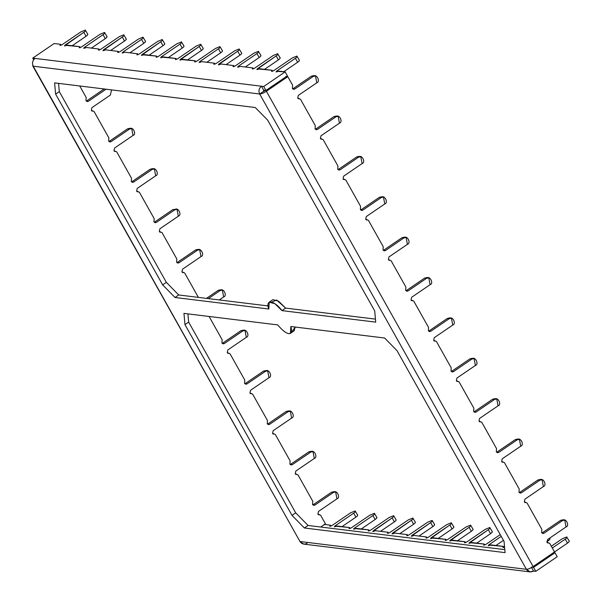<?xml version="1.0" encoding="UTF-8"?>
<svg xmlns="http://www.w3.org/2000/svg" width="602" height="602" viewBox="0 0 602 602"><rect width="100%" height="100%" fill="white"/><g stroke="black" fill="none" stroke-linecap="round" stroke-linejoin="round"><path stroke-width="0.9" d="M355.112 510.97C355.842 511.211 355.361 511.948 353.675 513.175L355.902 517.148L342.034 526.607L355.902 517.148C357.588 515.922 358.07 515.184 357.347 514.943C358.07 515.184 357.588 515.922 355.902 517.148L353.675 513.175L335.209 525.772L335.653 526.554L335.209 525.772L334.321 526.788L337.037 525.99L349.589 527.533L349.453 527.916C348.761 528.887 349.416 528.834 351.417 527.758L369.884 515.161L374.346 513.333L369.884 515.161L351.417 527.758C349.416 528.834 348.761 528.887 349.453 527.916L349.589 527.533L336.187 526.283C334.253 527.104 333.929 526.931 335.209 525.772L353.675 513.175C355.361 511.948 355.842 511.211 355.112 510.97L350.642 512.799L355.112 510.97L357.678 515.116M85.258 30.1C85.988 30.341 85.507 31.071 83.821 32.305L64.474 45.91L67.183 45.12L79.735 46.663L79.968 47.693L79.599 47.046C78.907 48.017 79.562 47.964 81.563 46.888L100.03 34.291L104.5 32.463L100.03 34.291L81.563 46.888C79.562 47.964 78.907 48.017 79.599 47.046L79.735 46.663L66.34 45.413C64.399 46.234 64.075 46.061 65.355 44.894L83.821 32.305C85.507 31.071 85.988 30.341 85.258 30.1L80.796 31.929L85.258 30.1L87.824 34.246M123.734 34.826C124.456 35.066 123.982 35.796 122.296 37.023L102.942 50.636L105.659 49.846L118.21 51.388L118.436 52.419L118.075 51.764C117.375 52.743 118.03 52.69 120.039 51.614L138.498 39.017L142.967 37.181L138.498 39.017L120.039 51.614C118.03 52.69 117.375 52.743 118.075 51.764L118.21 51.388L105.659 49.846L104.808 50.139C102.874 50.959 102.543 50.786 103.83 49.62L122.296 37.023C123.982 35.796 124.456 35.066 123.734 34.826L119.264 36.654L123.734 34.826L126.292 38.972M162.201 39.544C162.931 39.785 162.45 40.522 160.764 41.749L141.417 55.361L144.126 54.571L156.678 56.106L156.911 57.145L156.543 56.49C155.85 57.461 156.505 57.408 158.507 56.332L176.973 43.735L181.443 41.907L176.973 43.735L158.507 56.332C156.505 57.408 155.85 57.461 156.543 56.49L156.678 56.106L143.276 54.857C141.342 55.685 141.018 55.512 142.298 54.346L160.764 41.749C162.45 40.522 162.931 39.785 162.201 39.544L157.732 41.372L162.201 39.544L164.767 43.69M200.677 44.27C201.399 44.51 200.917 45.24 199.232 46.474L179.885 60.08L182.602 59.289L195.153 60.832L195.379 61.863L195.018 61.216C194.318 62.187 194.973 62.134 196.974 61.058L215.441 48.461L219.911 46.632L215.441 48.461L196.974 61.058C194.973 62.134 194.318 62.187 195.018 61.216L195.153 60.832L181.751 59.583C179.817 60.403 179.486 60.23 180.773 59.064L199.232 46.474C200.917 45.24 201.399 44.51 200.677 44.27L196.207 46.098L200.677 44.27L203.235 48.416M239.144 48.995C239.874 49.236 239.393 49.966 237.707 51.193L218.36 64.805L221.069 64.015L233.621 65.558L233.854 66.589L233.486 65.934C232.793 66.912 233.448 66.86 235.45 65.784L253.916 53.187L258.378 51.351L253.916 53.187L235.45 65.784C233.448 66.86 232.793 66.912 233.486 65.934L233.621 65.558L221.069 64.015L220.219 64.309C218.285 65.129 217.962 64.956 219.241 63.789L237.707 51.193C239.393 49.966 239.874 49.236 239.144 48.995L234.675 50.824L239.144 48.995L241.711 53.142M277.62 53.713C278.342 53.954 277.861 54.692 276.175 55.918L256.828 69.531L259.545 68.741L272.089 70.276L272.322 71.314L271.953 70.66C271.261 71.63 271.916 71.578 273.918 70.502L292.384 57.905L296.854 56.076L292.384 57.905L273.918 70.502C271.916 71.578 271.261 71.63 271.953 70.66L272.089 70.276L258.694 69.027C256.761 69.855 256.429 69.681 257.716 68.515L276.175 55.918C277.861 54.692 278.342 53.954 277.62 53.713L273.15 55.542L277.62 53.713L280.178 57.86M562.238 538.775L566.708 536.946L562.238 538.775L551.319 546.225L562.238 538.775M470.531 525.14C471.253 525.38 470.772 526.118 469.086 527.344L449.739 540.957L452.456 540.16L465 541.702L464.864 542.086C464.172 543.057 464.827 543.004 466.828 541.928L485.295 529.331L489.765 527.502L485.295 529.331L466.828 541.928C464.827 543.004 464.172 543.057 464.864 542.086L465 541.702L451.605 540.453C449.671 541.273 449.34 541.1 450.627 539.941L469.086 527.344C470.772 526.118 471.253 525.38 470.531 525.14L466.061 526.968L470.531 525.14L473.089 529.286M432.055 520.414C432.785 520.655 432.304 521.392 430.618 522.619L411.264 536.231L413.98 535.441L426.532 536.984L426.397 537.36C425.704 538.331 426.359 538.278 428.361 537.202L446.819 524.605L451.289 522.777L446.819 524.605L428.361 537.202C426.359 538.278 425.704 538.331 426.397 537.36L426.532 536.984L413.98 535.441L413.13 535.735C411.196 536.555 410.873 536.382 412.152 535.216L430.618 522.619C432.304 521.392 432.785 520.655 432.055 520.414L427.586 522.25L432.055 520.414L434.621 524.56M393.588 515.696C394.31 515.937 393.828 516.666 392.143 517.893L372.796 531.506L375.513 530.716L388.057 532.258L387.921 532.635C387.229 533.613 387.884 533.56 389.885 532.484L408.352 519.887L412.822 518.059L408.352 519.887L389.885 532.484C387.884 533.56 387.229 533.613 387.921 532.635L388.057 532.258L375.513 530.716L374.662 531.009C372.728 531.829 372.397 531.656 373.684 530.49L392.143 517.893C393.828 516.666 394.31 515.937 393.588 515.696L389.118 517.524L393.588 515.696L396.146 519.842M288.749 333.658C285.777 333.087 282.105 330.174 277.733 324.899C282.105 330.174 285.777 333.087 288.749 333.658C291.488 333.794 292.188 331.409 290.849 326.51L384.633 338.023L397.004 350.642L504.055 541.401L505.063 552.628L304.379 527.992L292.008 515.372L184.957 324.613L183.949 313.386L277.733 324.899L183.949 313.386L184.957 324.613L188.652 322.093L295.702 512.851L308.073 525.471L504.792 549.626L308.073 525.471L295.702 512.851L292.008 515.372L304.379 527.992L308.073 525.471L304.379 527.992L505.063 552.628L504.055 541.401L397.004 350.642L384.633 338.023L290.849 326.51L290.45 333.327L288.749 333.658M335.63 491.917L333.734 491.683L331.491 492.24L333.388 492.474L331.491 492.24L313.032 504.837L314.921 505.07L312.551 504.491L313.8 505.356L314.921 505.07L333.388 492.474L335.63 491.917L336.954 498.832L318.488 511.429L317.909 514.025L319.73 514.853L317.909 514.025L318.488 511.429L336.954 498.832C341.093 497.576 336.262 488.952 333.388 492.474L314.921 505.07L312.889 504.927L331.491 492.24L334.667 491.947M319.15 514.891L318.127 514.605M474.083 358.529L472.186 358.295L469.944 358.86L471.84 359.093L469.944 358.86L451.477 371.457L453.374 371.69L451.003 371.11L452.252 371.968L453.374 371.69L471.84 359.093L474.083 358.529L475.407 365.452L456.941 378.048L456.354 380.645L458.182 381.472L456.354 380.645L456.941 378.048L475.407 365.452C479.546 364.187 474.707 355.571 471.84 359.093L453.374 371.69L451.342 371.539L469.944 358.86L473.119 358.559M457.603 381.51L456.579 381.224M428.767 277.778L426.871 277.545L424.628 278.109L426.517 278.335L424.628 278.109L406.162 290.698L408.058 290.932L405.688 290.352L406.937 291.217L408.058 290.932L426.517 278.335L428.767 277.778L430.091 284.693L411.625 297.29L411.038 299.894L412.867 300.714L411.038 299.894L411.625 297.29L430.091 284.693C434.23 283.437 429.392 274.813 426.517 278.335L408.058 290.932L406.026 290.789L424.628 278.109L427.796 277.808M412.287 300.752L411.264 300.466M383.444 197.02L381.555 196.786L379.313 197.351L381.201 197.584L379.313 197.351L360.846 209.947L362.743 210.181L360.372 209.601L361.614 210.459L362.743 210.181L381.201 197.584L383.444 197.02L384.768 203.943L366.309 216.539L365.723 219.136L367.551 219.963L365.723 219.136L366.309 216.539L384.768 203.943C388.915 202.678 384.076 194.062 381.201 197.584L362.743 210.181L360.711 210.03L379.313 197.351L382.481 197.05M366.972 220.001L365.941 219.715M338.128 116.269L336.232 116.035L333.99 116.6L335.886 116.826L333.99 116.6L315.531 129.189L317.42 129.422L315.049 128.843L316.298 129.708L317.42 129.422L335.886 116.826L338.128 116.269L339.453 123.184L320.986 135.781L320.407 138.385L322.228 139.205L320.407 138.385L320.986 135.781L339.453 123.184C343.599 121.928 338.76 113.304 335.886 116.826L317.42 129.422L315.395 129.28L333.99 116.6L337.165 116.299M321.649 139.243L320.625 138.957M86.44 101.068L104.169 88.976L86.44 101.068L88.336 101.302L86.44 101.068M85.966 100.715L87.215 101.58L88.336 101.302L85.966 100.715L86.184 97.464L79.735 85.973L86.184 97.464L85.966 100.715M91.316 110.256L93.144 111.084L91.316 110.256L91.903 107.66L110.369 95.063L111.543 89.879L110.369 95.063L91.903 107.66L91.316 110.256M92.565 111.122L91.542 110.836M154.36 168.899L152.464 168.665L150.222 169.222L152.118 169.455L154.36 168.899L155.685 175.814L137.218 188.411L136.639 191.007L138.46 191.835L136.639 191.007L137.218 188.411L155.685 175.814C159.831 174.557 154.992 165.934 152.118 169.455L133.652 182.052L131.281 181.473L132.53 182.338L133.652 182.052L131.627 181.909L150.222 169.222L153.397 168.929M137.888 191.872L136.857 191.586M199.676 249.649L197.787 249.416L195.545 249.98L197.433 250.214L199.676 249.649L201 256.572L182.541 269.169L181.954 271.765L183.783 272.593L181.954 271.765L182.541 269.169L201 256.572C205.147 255.308 200.308 246.692 197.433 250.214L178.975 262.811L176.604 262.224L177.846 263.089L178.975 262.811L176.943 262.66L195.545 249.98L198.713 249.679M183.204 272.631L182.173 272.345M244.999 330.408L243.103 330.174L240.86 330.731L242.749 330.965L244.999 330.408L246.323 337.323L227.857 349.92L227.27 352.516L229.099 353.344L227.27 352.516L227.857 349.92L246.323 337.323C250.462 336.067 245.624 327.443 242.749 330.965L224.29 343.561L221.92 342.982L223.169 343.847L224.29 343.561L222.258 343.418L240.86 330.731L244.028 330.438M228.519 353.382L227.496 353.096M290.315 411.158L288.418 410.925L286.176 411.49L288.072 411.723L290.315 411.158L291.639 418.081L273.173 430.678L272.586 433.274L274.414 434.102L272.586 433.274L273.173 430.678L291.639 418.081C295.778 416.817 290.947 408.201 288.072 411.723L269.606 424.32L267.235 423.733L268.484 424.598L269.606 424.32L267.574 424.169L286.176 411.49L289.351 411.189M273.835 434.14L272.811 433.854M519.398 439.287L517.502 439.054L515.259 439.618L517.156 439.844L515.259 439.618L496.8 452.207L498.689 452.441L496.319 451.861L497.568 452.727L498.689 452.441L517.156 439.844L519.398 439.287L520.722 446.202L502.256 458.799L501.677 461.403L503.498 462.223L501.677 461.403L502.256 458.799L520.722 446.202C524.861 444.946 520.03 436.322 517.156 439.844L498.689 452.441L496.658 452.298L515.259 439.618L518.435 439.317M502.918 462.261L501.895 461.975M315.471 75.89L313.574 75.656L311.332 76.221L313.228 76.454L311.332 76.221L292.873 88.818L294.762 89.051L292.391 88.464L293.641 89.329L294.762 89.051L313.228 76.454L315.471 75.89L316.795 82.813L298.329 95.409L297.749 98.006L299.57 98.833L297.749 98.006L298.329 95.409L316.795 82.813C320.934 81.548 316.103 72.925 313.228 76.454L294.762 89.051L292.73 88.9L311.332 76.221L314.507 75.92M298.991 98.863L297.967 98.577M360.786 156.648L358.897 156.415L356.647 156.971L358.544 157.205L356.647 156.971L338.189 169.568L340.077 169.802L337.714 169.222L338.956 170.08L340.077 169.802L358.544 157.205L360.786 156.648L362.111 163.563L343.652 176.16L343.065 178.756L344.886 179.584L343.065 178.756L343.652 176.16L362.111 163.563C366.257 162.299 361.418 153.683 358.544 157.205L340.077 169.802L338.053 169.651L356.647 156.971L359.823 156.678M344.314 179.622L343.283 179.336M131.703 128.519L129.806 128.286L127.564 128.851L129.46 129.084L127.564 128.851L109.105 141.447L110.994 141.681L108.623 141.094L109.873 141.959L110.994 141.681L129.46 129.084L131.703 128.519L133.027 135.442L114.561 148.039L113.981 150.635L115.802 151.463L113.981 150.635L114.561 148.039L133.027 135.442C137.166 134.178 132.335 125.555 129.46 129.084L110.994 141.681L108.962 141.53L127.564 128.851L130.739 128.55M115.223 151.493L114.199 151.207M406.102 237.399L404.213 237.165L401.97 237.73L403.859 237.963L401.97 237.73L383.504 250.327L385.4 250.56L383.03 249.973L384.279 250.838L385.4 250.56L403.859 237.963L406.102 237.399L407.426 244.322L388.967 256.919L388.38 259.515L390.209 260.342L388.38 259.515L388.967 256.919L407.426 244.322C411.572 243.057 406.734 234.434 403.859 237.963L385.4 250.56L383.369 250.409L401.97 237.73L405.138 237.429M389.629 260.373L388.606 260.087M177.018 209.27L172.879 209.601L174.776 209.835L172.879 209.601L154.421 222.198L156.309 222.431L153.946 221.852L155.188 222.71L156.309 222.431L174.776 209.835L177.018 209.27L178.343 216.193L159.884 228.79L159.297 231.386L161.118 232.214L159.297 231.386L159.884 228.79L178.343 216.193C182.489 214.929 177.65 206.313 174.776 209.835L156.309 222.431L154.285 222.281L172.879 209.601L176.055 209.3M160.546 232.252L159.515 231.966M451.425 318.157L449.528 317.924L447.286 318.481L449.182 318.714L447.286 318.481L428.82 331.077L430.716 331.311L428.346 330.731L429.595 331.589L430.716 331.311L449.182 318.714L451.425 318.157L452.749 325.072L434.283 337.669L433.696 340.265L435.524 341.093L433.696 340.265L434.283 337.669L452.749 325.072C456.888 323.808 452.049 315.192 449.182 318.714L430.716 331.311L428.684 331.16L447.286 318.481L450.454 318.187M434.945 341.131L433.922 340.845M496.74 398.908L494.844 398.674L492.602 399.239L494.498 399.472L492.602 399.239L474.143 411.836L476.031 412.069L473.661 411.482L474.91 412.347L476.031 412.069L494.498 399.472L496.74 398.908L498.065 405.831L479.598 418.428L479.019 421.024L480.84 421.851L479.019 421.024L479.598 418.428L498.065 405.831C502.203 404.567 497.372 395.943 494.498 399.472L476.031 412.069L474 411.918L492.602 399.239L495.777 398.938M480.261 421.882L479.237 421.596M267.657 370.779L265.76 370.554L263.518 371.11L265.414 371.344L263.518 371.11L245.052 383.707L246.948 383.941L244.578 383.361L245.827 384.219L246.948 383.941L265.414 371.344L267.657 370.779L268.981 377.702L250.515 390.299L249.928 392.895L251.756 393.723L249.928 392.895L250.515 390.299L268.981 377.702C273.12 376.438 268.281 367.822 265.414 371.344L246.948 383.941L244.916 383.79L263.518 371.11L266.686 370.809M251.177 393.761L250.154 393.475M312.972 451.538L311.076 451.304L308.834 451.869L310.73 452.102L308.834 451.869L290.375 464.466L292.263 464.699L289.893 464.112L291.142 464.977L292.263 464.699L310.73 452.102L312.972 451.538L314.297 458.461L295.83 471.057L295.251 473.654L297.072 474.481L295.251 473.654L295.83 471.057L314.297 458.461C318.435 457.196 313.604 448.573 310.73 452.102L292.263 464.699L290.232 464.548L308.834 451.869L312.009 451.568M296.493 474.511L295.469 474.226M542.056 479.666L540.167 479.433L537.917 479.99L539.813 480.223L542.056 479.666L543.38 486.582L524.921 499.178L524.334 501.775L526.156 502.602L524.334 501.775L524.921 499.178L543.38 486.582C547.527 485.317 542.688 476.701 539.813 480.223L521.347 492.82L518.977 492.24L520.226 493.098L521.347 492.82L519.323 492.669L537.917 479.99L541.093 479.696M525.584 502.64L524.553 502.354M564.714 520.038L562.825 519.804L560.582 520.369L562.471 520.602L564.714 520.038L566.038 526.961L547.579 539.558L546.992 542.154L548.821 542.981L546.992 542.154L547.579 539.558L566.038 526.961C570.184 525.697 565.346 517.08 562.471 520.602L544.005 533.199L541.642 532.619L542.884 533.477L544.005 533.199L541.981 533.048L560.582 520.369L563.75 520.068M548.241 543.019L547.21 542.733M330.355 525.17L330.581 526.208L330.22 525.554C329.52 526.524 330.174 526.472 332.184 525.395L350.642 512.799L332.184 525.395C330.174 526.472 329.52 526.524 330.22 525.554L330.355 525.17L324.004 524.395L330.355 525.17L329.783 526.223M532.145 567.189L533.56 567.362L554.984 552.749L553.614 552.583L567.498 543.124L553.629 552.583L554.984 552.749L533.56 567.362L532.145 567.189M566.708 536.946C567.43 537.187 566.949 537.925 565.263 539.151L552.312 547.993L565.263 539.151C566.949 537.925 567.43 537.187 566.708 536.946L569.266 541.093M504.566 547.09L503.34 546.804L503.475 546.428L490.073 545.179C488.139 545.999 487.816 545.826 489.095 544.659L501.233 536.382L489.095 544.659L489.539 545.45L489.095 544.659L488.207 545.675L490.923 544.885L503.475 546.428L503.701 547.459L503.34 546.804L502.903 547.481L504.566 547.09M489.765 527.502C490.487 527.743 490.005 528.473 488.32 529.707L468.973 543.313L471.69 542.522L484.241 544.065L484.106 544.449C483.406 545.42 484.061 545.367 486.062 544.291L500.247 534.614L486.062 544.291C484.061 545.367 483.406 545.42 484.106 544.449L484.241 544.065L470.839 542.816C468.905 543.636 468.574 543.463 469.861 542.297L488.32 529.707C490.005 528.473 490.487 527.743 489.765 527.502L492.323 531.649M451.289 522.777C452.019 523.018 451.538 523.755 449.852 524.982L430.505 538.594L433.214 537.804L445.766 539.339L445.63 539.723C444.938 540.694 445.593 540.641 447.595 539.565L466.061 526.968L447.595 539.565C445.593 540.641 444.938 540.694 445.63 539.723L445.766 539.339L432.364 538.09C430.43 538.918 430.106 538.745 431.386 537.578L449.852 524.982C451.538 523.755 452.019 523.018 451.289 522.777L453.855 526.923M412.822 518.059C413.544 518.299 413.07 519.029 411.384 520.256L392.03 533.869L394.746 533.079L407.298 534.621L407.163 534.997C406.463 535.968 407.118 535.923 409.127 534.847L427.586 522.25L409.127 534.847C407.118 535.923 406.463 535.968 407.163 534.997L407.298 534.621L394.746 533.079L393.896 533.372C391.962 534.192 391.631 534.019 392.918 532.853L411.384 520.256C413.07 519.029 413.544 518.299 412.822 518.059L415.38 522.197M374.346 513.333C375.076 513.574 374.594 514.304 372.909 515.538L375.136 519.511L361.275 528.97L375.136 519.511C376.822 518.284 377.303 517.547 376.581 517.306C377.303 517.547 376.822 518.284 375.136 519.511L372.909 515.538L354.443 528.127L354.887 528.917L354.443 528.127L353.562 529.143L356.271 528.353L368.823 529.895L368.687 530.279C367.995 531.25 368.65 531.197 370.651 530.121L389.118 517.524L370.651 530.121C368.65 531.197 367.995 531.25 368.687 530.279L368.823 529.895L355.428 528.646C353.487 529.467 353.163 529.293 354.443 528.127L372.909 515.538C374.594 514.304 375.076 513.574 374.346 513.333L376.912 517.479M297.99 474.895L312.769 501.233L297.99 474.895L297.072 474.481L297.99 474.895M349.589 527.533L349.822 528.564L349.453 527.916L349.017 528.586M350.108 528.458L349.664 527.668M395.815 519.669C396.537 519.91 396.063 520.64 394.378 521.866L380.509 531.333L394.378 521.866C396.063 520.64 396.537 519.91 395.815 519.669M415.049 522.032C415.779 522.273 415.297 523.003 413.612 524.229L399.743 533.696L413.612 524.229C415.297 523.003 415.779 522.273 415.049 522.032M434.283 524.395C435.013 524.635 434.531 525.365 432.846 526.592L418.977 536.051L432.846 526.592C434.531 525.365 435.013 524.635 434.283 524.395M453.524 526.75C454.247 526.991 453.765 527.728 452.079 528.955L438.218 538.414L452.079 528.955C453.765 527.728 454.247 526.991 453.524 526.75M472.758 529.113C473.481 529.354 473.006 530.091 471.321 531.318L457.452 540.777L471.321 531.318C473.006 530.091 473.481 529.354 472.758 529.113M491.992 531.476C492.722 531.716 492.24 532.454 490.555 533.681L476.686 543.139L490.555 533.681C492.24 532.454 492.722 531.716 491.992 531.476M503.468 540.355L495.92 545.502L503.468 540.355M549.701 538.564C550.424 538.805 549.942 539.535 548.264 540.762L546.819 541.747L548.264 540.762C549.942 539.535 550.424 538.805 549.701 538.564M568.935 540.92C569.658 541.16 569.183 541.898 567.498 543.124C569.183 541.898 569.658 541.16 568.935 540.92M557.211 556.722L535.795 571.336L533.522 571.057L535.795 571.336L533.56 567.362L535.795 571.336L557.211 556.722L554.984 552.749L557.211 556.722M531.288 567.084L533.522 571.057L531.288 567.084M307.088 543.26C304.243 544.78 301.873 544.193 299.977 541.514L526.411 569.311C528.308 571.998 530.678 572.577 533.522 571.057L530.159 571.9L526.411 569.311L299.977 541.514L303.724 544.103L530.159 571.9M526.411 569.311L259.68 94.002L33.245 66.205L299.977 541.514L32.749 65.949L32.839 65.294L33.245 66.205L259.68 94.002C258.348 90.94 258.935 88.336 261.441 86.214L35.006 58.409C32.5 60.539 31.914 63.135 33.245 66.205C31.914 63.135 32.5 60.539 35.006 58.409L261.441 86.214L263.668 90.187L263.375 91.489L263.668 90.187L265.941 90.466L263.668 90.187L261.441 86.214L263.714 86.492L261.441 86.214C258.935 88.336 258.348 90.94 259.68 94.002L263.375 91.489L259.68 94.002C261.336 93.98 263.571 93.069 266.385 91.263L287.801 76.65L285.912 76.416L287.801 76.65L266.385 91.263L533.116 566.565C530.302 568.371 528.067 569.289 526.411 569.311C528.067 569.289 530.302 568.371 533.116 566.565L554.532 551.959L533.116 566.565L266.385 91.263C263.571 93.069 261.336 93.98 259.68 94.002L526.411 569.311M255.286 107.525L267.657 120.144L374.7 310.903L375.716 322.13L281.932 310.617C274.497 300.263 264.857 299.074 268.816 309.007L175.024 297.493L162.66 284.874L55.61 94.115L54.601 82.888L255.286 107.525L54.601 82.888L55.61 94.115L162.66 284.874L175.024 297.493L268.816 309.007L269.214 302.189L274.926 303.732L281.932 310.617L375.716 322.13L374.7 310.903L267.657 120.144L255.286 107.525M32.749 65.949L299.518 540.694M104.5 32.463C105.222 32.704 104.74 33.434 103.055 34.66L84.596 47.257L85.032 48.047L84.596 47.257L83.708 48.273L86.425 47.483L98.969 49.025L98.833 49.402C98.141 50.38 98.796 50.327 100.797 49.251L119.264 36.654L100.797 49.251C98.796 50.327 98.141 50.38 98.833 49.402L98.969 49.025L86.425 47.483L85.574 47.776C83.64 48.596 83.309 48.423 84.596 47.257L103.055 34.66L105.29 38.641C106.975 37.407 107.449 36.677 106.727 36.436C107.449 36.677 106.975 37.407 105.29 38.641L91.421 48.1L105.29 38.641L103.055 34.66C104.74 33.434 105.222 32.704 104.5 32.463L107.058 36.609M125.961 38.799C126.691 39.04 126.209 39.77 124.524 40.996L110.655 50.463L124.524 40.996C126.209 39.77 126.691 39.04 125.961 38.799M142.967 37.181C143.697 37.422 143.216 38.159 141.53 39.386L123.064 51.983L123.508 52.773L123.064 51.983L122.176 52.999L124.892 52.208L137.444 53.751L137.309 54.127C136.616 55.098 137.271 55.045 139.273 53.969L157.732 41.372L139.273 53.969C137.271 55.045 136.616 55.098 137.309 54.127L137.444 53.751L124.892 52.208L124.042 52.502C122.108 53.322 121.785 53.149 123.064 51.983L141.53 39.386L143.758 43.359C145.443 42.132 145.925 41.403 145.195 41.162C145.925 41.403 145.443 42.132 143.758 43.359L129.889 52.818L143.758 43.359L141.53 39.386C143.216 38.159 143.697 37.422 142.967 37.181L145.534 41.327M164.436 43.517C165.159 43.758 164.677 44.495 162.991 45.722L149.13 55.181L162.991 45.722C164.677 44.495 165.159 43.758 164.436 43.517M181.443 41.907C182.165 42.148 181.684 42.885 179.998 44.112L161.539 56.708L161.976 57.491L161.539 56.708L160.651 57.724L163.368 56.927L175.912 58.469L175.776 58.853C175.084 59.824 175.739 59.771 177.74 58.695L196.207 46.098L177.74 58.695C175.739 59.771 175.084 59.824 175.776 58.853L175.912 58.469L162.517 57.22C160.583 58.04 160.252 57.867 161.539 56.708L179.998 44.112L182.233 48.085C183.919 46.858 184.393 46.121 183.67 45.88C184.393 46.121 183.919 46.858 182.233 48.085L168.364 57.544L182.233 48.085L179.998 44.112C181.684 42.885 182.165 42.148 181.443 41.907L184.001 46.053M202.904 48.243C203.634 48.484 203.152 49.221 201.467 50.448L187.598 59.907L201.467 50.448C203.152 49.221 203.634 48.484 202.904 48.243M219.911 46.632C220.633 46.873 220.159 47.603 218.473 48.83L200.007 61.427L200.451 62.217L200.007 61.427L199.119 62.442L201.836 61.652L214.387 63.195L214.252 63.571C213.559 64.549 214.207 64.497 216.216 63.421L234.675 50.824L216.216 63.421C214.207 64.497 213.559 64.549 214.252 63.571L214.387 63.195L201.836 61.652L200.985 61.946C199.051 62.766 198.728 62.593 200.007 61.427L218.473 48.83L220.701 52.803C222.386 51.576 222.868 50.846 222.138 50.606C222.868 50.846 222.386 51.576 220.701 52.803L206.832 62.269L220.701 52.803L218.473 48.83C220.159 47.603 220.633 46.873 219.911 46.632L222.477 50.779M241.379 52.968C242.102 53.209 241.62 53.939 239.935 55.166L226.066 64.632L239.935 55.166C241.62 53.939 242.102 53.209 241.379 52.968M258.378 51.351C259.108 51.591 258.627 52.329 256.941 53.555L238.475 66.152L238.919 66.942L238.475 66.152L237.594 67.168L240.303 66.378L252.855 67.921L252.72 68.297C252.027 69.268 252.682 69.215 254.684 68.139L273.15 55.542L254.684 68.139C252.682 69.215 252.027 69.268 252.72 68.297L252.855 67.921L240.303 66.378L239.461 66.671C237.519 67.492 237.196 67.319 238.475 66.152L256.941 53.555L259.176 57.529C260.854 56.302 261.336 55.572 260.613 55.331C261.336 55.572 260.854 56.302 259.176 57.529L245.307 66.988L259.176 57.529L256.941 53.555C258.627 52.329 259.108 51.591 258.378 51.351L260.944 55.497M279.847 57.687C280.57 57.927 280.096 58.665 278.41 59.891L264.541 69.35L278.41 59.891C280.096 58.665 280.57 57.927 279.847 57.687M296.854 56.076C297.576 56.317 297.102 57.055 295.416 58.281L276.95 70.878L277.394 71.661L276.95 70.878L276.062 71.894L278.779 71.096L285.13 71.879L263.714 86.492L265.941 90.466L263.714 86.492L285.13 71.879L287.357 75.852L265.941 90.466L287.357 75.852L285.13 71.879L277.928 71.39C275.994 72.21 275.663 72.037 276.95 70.878L295.416 58.281L297.644 62.254C299.329 61.028 299.811 60.29 299.081 60.049C299.811 60.29 299.329 61.028 297.644 62.254L283.775 71.713L297.644 62.254L295.416 58.281C297.102 57.055 297.576 56.317 296.854 56.076L299.412 60.223M87.493 34.073C88.216 34.314 87.734 35.051 86.056 36.278L72.187 45.737L86.056 36.278C87.734 35.051 88.216 34.314 87.493 34.073M60.501 44.3L60.366 44.683C59.673 45.654 60.328 45.601 62.33 44.525L80.796 31.929L62.33 44.525C60.328 45.601 59.673 45.654 60.366 44.683L60.501 44.3L54.15 43.525L32.734 58.131L35.006 58.409L32.734 58.131L54.15 43.525L60.501 44.3L60.734 45.331L60.366 44.683L59.929 45.353M265.414 90.398L263.375 91.489L265.414 90.398M549.731 543.395L554.532 551.959L549.731 543.395L548.821 542.981L549.731 543.395M315.267 125.585L300.488 99.247L299.57 98.833L300.488 99.247L315.267 125.585L315.2 126.676L315.267 125.585M292.391 88.464L292.61 85.213L287.801 76.65L292.61 85.213L292.391 88.464M541.642 532.619L541.853 529.361L527.074 503.016L526.156 502.602L527.074 503.016L541.853 529.361L541.642 532.619M518.977 492.24L519.195 488.982L504.416 462.637L503.498 462.223L504.416 462.637L519.195 488.982L518.977 492.24M496.319 451.861L496.537 448.603L481.75 422.265L480.84 421.851L481.75 422.265L496.537 448.603L496.319 451.861M473.661 411.482L473.879 408.231L459.093 381.886L458.182 381.472L459.093 381.886L473.879 408.231L473.661 411.482M451.003 371.11L451.222 367.852L436.435 341.507L435.524 341.093L436.435 341.507L451.222 367.852L451.003 371.11M428.346 330.731L428.564 327.473L413.777 301.128L412.867 300.714L413.777 301.128L428.564 327.473L428.346 330.731M405.688 290.352L405.906 287.094L391.119 260.756L390.209 260.342L391.119 260.756L405.906 287.094L405.688 290.352M383.03 249.973L383.241 246.722L368.462 220.377L367.551 219.963L368.462 220.377L383.241 246.722L383.03 249.973M360.372 209.601L360.583 206.343L345.804 179.998L344.886 179.584L345.804 179.998L360.583 206.343L360.372 209.601M337.714 169.222L337.925 165.964L323.146 139.619L322.228 139.205L323.146 139.619L337.925 165.964L337.714 169.222M315.049 128.843L315.2 126.676L315.049 128.843M560.582 520.369L542.116 532.966L544.005 533.199L562.471 520.602L560.582 520.369M537.917 479.99L519.458 492.587L521.347 492.82L539.813 480.223L537.917 479.99M330.874 526.103L330.43 525.305M320.648 515.267L325.449 523.83L320.648 515.267L319.73 514.853L320.648 515.267M275.325 434.516L290.111 460.861L275.325 434.516L274.414 434.102L275.325 434.516M61.02 45.225L60.576 44.435M83.821 32.305L86.056 36.278L83.821 32.305M65.355 44.894L65.799 45.684L65.355 44.894M94.055 111.498L108.842 137.843L94.055 111.498L93.144 111.084L94.055 111.498M320.761 527.028L325.449 523.83L320.761 527.028M312.551 504.491L312.769 501.233L312.551 504.491M289.893 464.112L290.111 460.861L289.893 464.112M267.235 423.733L267.454 420.482L252.667 394.137L251.756 393.723L252.667 394.137L267.454 420.482L267.235 423.733M244.578 383.361L244.796 380.103L230.009 353.758L229.099 353.344L230.009 353.758L244.796 380.103L244.578 383.361M221.92 342.982L222.138 339.724L209.09 316.471L222.138 339.724L221.92 342.982M222.334 290.029L220.445 289.795L218.202 290.36L206.448 298.374L218.202 290.36L220.091 290.593L222.334 290.029L223.666 296.952L219.263 299.947L223.666 296.952C227.804 295.687 222.966 287.064 220.091 290.593L208.337 298.607L220.091 290.593L218.202 290.36L221.37 290.059M198.374 297.388L184.694 273.007L183.783 272.593L184.694 273.007L198.374 297.388M176.604 262.224L176.815 258.973L162.036 232.628L161.118 232.214L162.036 232.628L176.815 258.973L176.604 262.224M153.946 221.852L154.157 218.594L139.378 192.249L138.46 191.835L139.378 192.249L154.157 218.594L153.946 221.852M131.281 181.473L131.499 178.215L116.72 151.877L115.802 151.463L116.72 151.877L131.499 178.215L131.281 181.473M108.623 141.094L108.842 137.843L108.623 141.094M106.065 89.209L88.336 101.302L106.065 89.209M375.445 319.12L285.619 308.096L281.932 310.617L285.619 308.096L375.445 319.12M290.45 333.327L294.145 330.807L295.176 327.044L292.444 331.138M187.914 313.875L188.652 322.093L187.914 313.875M58.56 83.377L59.305 91.594L166.348 282.353L178.719 294.972L268.176 305.951L178.719 294.972L175.024 297.493L178.719 294.972L166.348 282.353L162.66 284.874L166.348 282.353L59.305 91.594L55.61 94.115L59.305 91.594L58.56 83.377M271.833 302.076L276.619 299.999L285.619 308.096L278.621 301.211L272.902 299.676L269.214 302.189M503.475 546.428L503.34 546.804M503.994 547.353L503.55 546.563M253.374 68.846L252.93 68.056M252.855 67.921L253.088 68.952L252.72 68.297L252.283 68.974M547.579 539.55L548.264 540.762L547.579 539.55M276.175 55.918L278.41 59.891L276.175 55.918M257.716 68.515L258.153 69.305L257.716 68.515M484.241 544.065L484.467 545.096L484.106 544.449L483.662 545.119M484.76 544.991L484.317 544.2M465 541.702L465.233 542.733L464.864 542.086L464.428 542.756M465.519 542.628L465.075 541.838M214.906 64.121L214.462 63.33M214.387 63.195L214.613 64.226L214.252 63.571L213.815 64.248M237.707 51.193L239.935 55.166L237.707 51.193M219.241 63.789L219.685 64.58L219.241 63.789M445.766 539.339L445.999 540.378L445.63 539.723L445.194 540.393M446.285 540.272L445.841 539.475M426.532 536.984L426.758 538.015L426.397 537.36L425.96 538.037M427.051 537.91L426.607 537.119M176.431 59.395L175.987 58.605M175.912 58.469L176.145 59.5L175.776 58.853L175.34 59.523M469.086 527.344L471.321 531.318L469.086 527.344M450.627 539.941L451.064 540.724L450.627 539.941M199.232 46.474L201.467 50.448L199.232 46.474M180.773 59.064L181.217 59.854L180.773 59.064M407.298 534.621L407.524 535.652L407.163 534.997L406.726 535.675M407.817 535.547L407.373 534.757M388.057 532.258L388.29 533.289L387.921 532.635L387.485 533.312M388.583 533.184L388.139 532.394M137.963 54.677L137.519 53.887M137.444 53.751L137.67 54.782L137.309 54.127L136.872 54.805M430.618 522.619L432.846 526.592L430.618 522.619M412.152 535.216L412.596 536.006L412.152 535.216M160.764 41.749L162.991 45.722L160.764 41.749M142.298 54.346L142.742 55.136L142.298 54.346M368.823 529.895L369.056 530.926L368.687 530.279L368.251 530.949M369.342 530.821L368.898 530.031M99.496 49.951L99.052 49.161M98.969 49.025L99.202 50.056L98.833 49.402L98.397 50.079M392.143 517.893L394.378 521.866L392.143 517.893M373.684 530.49L374.12 531.28L373.684 530.49M122.296 37.023L124.524 40.996L122.296 37.023M103.83 49.62L104.274 50.41L103.83 49.62M267.709 424.086L269.606 424.32L288.072 411.723L286.176 411.49L267.709 424.086M222.394 343.328L224.29 343.561L242.749 330.965L240.86 330.731L222.394 343.328M177.078 262.577L178.975 262.811L197.433 250.214L195.545 249.98L177.078 262.577M131.763 181.819L133.652 182.052L152.118 169.455L150.222 169.222L131.763 181.819M33.637 59.748L32.734 58.131L33.637 59.748M184.957 324.613L292.008 515.372L295.702 512.851L188.652 322.093L184.957 324.613M411.384 520.256L413.612 524.229L411.384 520.256M392.918 532.853L393.362 533.643L392.918 532.853M449.852 524.982L452.079 528.955L449.852 524.982M431.386 537.578L431.83 538.361L431.386 537.578M488.32 529.707L490.555 533.681L488.32 529.707M469.861 542.297L470.305 543.087L469.861 542.297M565.263 539.151L567.498 543.124L565.263 539.151M272.089 70.276L271.517 71.329M272.616 71.209L272.172 70.411M233.621 65.558L233.049 66.611M234.14 66.483L233.696 65.693M195.153 60.832L194.574 61.886M195.673 61.758L195.229 60.968M156.678 56.106L156.106 57.16M157.197 57.039L156.753 56.242M118.21 51.388L117.638 52.442M118.729 52.314L118.285 51.524M79.735 46.663L79.163 47.716M80.254 47.588L79.81 46.798M349.672 527.578L350.153 528.443M330.438 525.215L330.919 526.08M61.065 45.21L60.584 44.345M503.558 546.473L504.04 547.331M253.427 68.824L252.938 67.958M549.686 538.12L550.032 538.73M484.324 544.11L484.806 544.976M465.083 541.747L465.572 542.613M214.952 64.098L214.47 63.24M445.849 539.384L446.338 540.25M426.615 537.022L427.096 537.887M176.484 59.38L175.995 58.514M407.381 534.659L407.863 535.524M388.139 532.303L388.629 533.161M138.008 54.654L137.527 53.789M368.906 529.941L369.395 530.806M99.541 49.928L99.052 49.071M272.661 71.186L272.172 70.321M234.186 66.461L233.704 65.595M195.718 61.743L195.236 60.877M157.25 57.017L156.761 56.152M118.775 52.291L118.293 51.426M80.307 47.573L79.818 46.708"/></g></svg>
